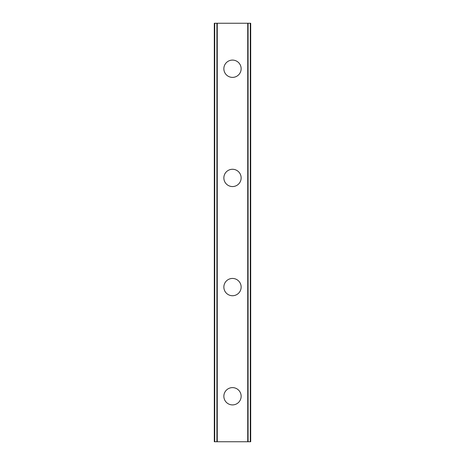 <?xml version="1.0" encoding="UTF-8"?>
<svg xmlns="http://www.w3.org/2000/svg" width="465" height="465" viewBox="0 0 465 465"><rect width="100%" height="100%" fill="white"/><g stroke="black" fill="none" stroke-linecap="round" stroke-linejoin="round"><path stroke-width="0.7" d="M223.857 396.261A8.643 8.643 0 0 1 232.5 387.618A8.643 8.643 0 0 1 241.143 396.261A8.643 8.643 0 0 1 232.5 404.905A8.643 8.643 0 0 1 223.857 396.261M223.857 287.085A8.643 8.643 0 0 1 232.5 278.442A8.643 8.643 0 0 1 241.143 287.085A8.643 8.643 0 0 1 232.5 295.728A8.643 8.643 0 0 1 223.857 287.085M223.857 177.915A8.643 8.643 0 0 1 232.5 169.272A8.643 8.643 0 0 1 241.143 177.915A8.643 8.643 0 0 1 232.5 186.558A8.643 8.643 0 0 1 223.857 177.915M223.857 68.739A8.643 8.643 0 0 1 232.5 60.095A8.643 8.643 0 0 1 241.143 68.739A8.643 8.643 0 0 1 232.5 77.382A8.643 8.643 0 0 1 223.857 68.739M250.28 23.25L214.307 23.25L214.307 441.75L250.693 441.75L250.693 23.25L250.28 23.25L250.28 441.75M214.307 23.25L214.307 441.75L214.307 23.25M217.085 23.25L217.085 441.75M217.254 23.25L217.254 441.75M247.746 23.25L247.746 441.75M247.915 23.25L247.915 441.75M250.693 23.25L250.693 441.75L250.693 23.25M214.72 23.25L214.72 441.75M216.911 23.25L216.911 441.75M248.089 23.25L248.089 441.75"/></g></svg>
